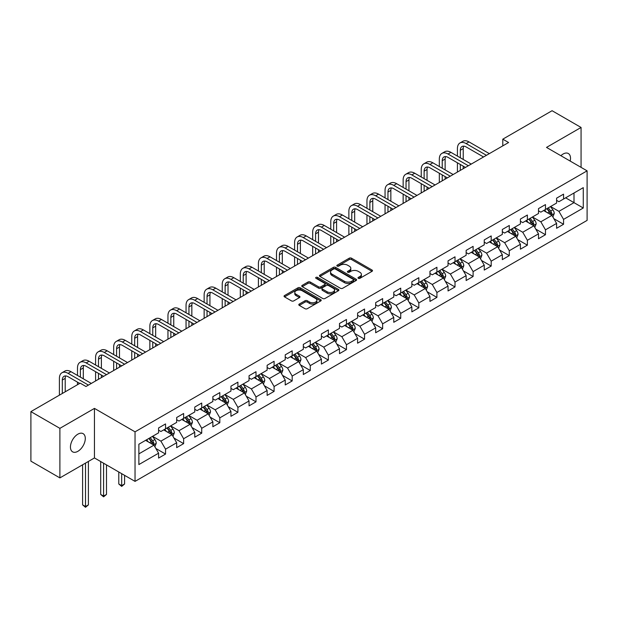 <?xml version="1.0" encoding="UTF-8"?>
<svg xmlns="http://www.w3.org/2000/svg" width="618" height="618" viewBox="0 0 618 618"><rect width="100%" height="100%" fill="white"/><g stroke="black" fill="none" stroke-linecap="round" stroke-linejoin="round"><path stroke-width="0.93" d="M358.324 278.324A1.128 0.649 0 0 0 359.915 278.324L372.013 271.341A1.607 0.927 0 0 0 372.484 270.684A1.607 0.927 0 0 0 372.013 270.027L351.518 258.2A1.607 0.927 0 0 0 349.24 258.2L337.15 265.184A1.128 0.649 0 0 0 336.818 265.64A1.128 0.649 0 0 0 337.15 266.103A1.128 0.649 0 0 0 338.741 266.103L340.309 265.199A5.153 2.974 0 0 1 347.594 265.199L349.301 266.18A5.153 2.974 0 0 1 350.808 268.289A5.153 2.974 0 0 1 349.301 270.39L347.733 271.294A1.128 0.649 0 0 0 347.401 271.75A1.128 0.649 0 0 0 347.733 272.214A1.128 0.649 0 0 0 349.325 272.214L350.893 271.31A5.153 2.974 0 0 1 358.177 271.31L359.885 272.299A5.153 2.974 0 0 1 361.391 274.4A5.153 2.974 0 0 1 359.885 276.501L358.324 277.405A1.128 0.649 0 0 0 357.992 277.868A1.128 0.649 0 0 0 358.324 278.324L358.324 277.405M77.868 451.318A10.498 6.056 120 0 0 84.728 442.071A10.498 6.056 120 0 0 83.113 433.658A10.498 6.056 120 0 0 77.868 434.176A10.498 6.056 120 0 0 71.008 443.43A10.498 6.056 120 0 0 72.623 451.843A10.498 6.056 120 0 0 77.868 451.318M570.175 161.074A10.498 6.056 120 0 0 568.344 153.519A10.498 6.056 120 0 0 563.091 154.036A10.498 6.056 120 0 0 560.881 155.705M299.266 304.071A1.607 0.927 0 0 0 298.795 304.728A1.607 0.927 0 0 0 299.266 305.385L305.022 308.706A1.607 0.927 0 0 0 307.293 308.706L320.727 300.951A1.607 0.927 0 0 0 321.198 300.294A1.607 0.927 0 0 0 320.727 299.637L300.24 287.803A1.607 0.927 0 0 0 297.961 287.803L284.527 295.558A1.607 0.927 0 0 0 284.056 296.215A1.607 0.927 0 0 0 284.527 296.879L291.472 300.889A1.607 0.927 0 0 0 293.751 300.889L299.498 297.567A1.607 0.927 0 0 0 299.969 296.91A1.607 0.927 0 0 0 299.498 296.254L296.053 294.261A4.303 2.487 0 0 1 294.794 292.507A4.303 2.487 0 0 1 297.451 290.205A4.303 2.487 0 0 1 302.14 290.746L315.636 298.533A4.303 2.487 0 0 1 316.895 300.294A4.303 2.487 0 0 1 314.238 302.588A4.303 2.487 0 0 1 309.541 302.055L307.293 300.75A1.607 0.927 0 0 0 305.022 300.75L299.266 304.071L299.266 305.385M94.454 408.398L59.892 428.351L30.9 411.619L30.9 461.159L59.892 477.899L94.454 457.946L135.041 481.383L135.041 431.835L94.454 408.398L94.454 457.946M581.067 167.362L581.067 127.455L546.513 147.408L587.1 170.846L135.041 431.835M581.067 127.455L552.075 110.715L502.789 139.174L502.789 145.871M30.9 411.619L80.185 383.16L85.987 386.505L508.591 142.519L502.789 139.174M340.418 288.266A1.607 0.927 0 0 0 342.696 288.266L356.13 280.51A1.607 0.927 0 0 0 356.601 279.854A1.607 0.927 0 0 0 356.13 279.197L335.636 267.37A1.607 0.927 0 0 0 333.365 267.37L319.931 275.126A1.607 0.927 0 0 0 319.46 275.782A1.607 0.927 0 0 0 319.931 276.439L340.418 288.266M316.455 278.571A1.128 0.649 0 0 1 317.598 278.726L317.598 277.389L338.425 289.417A1.607 0.927 0 0 1 338.896 290.074A1.607 0.927 0 0 1 338.425 290.73L324.998 298.486A1.607 0.927 0 0 1 322.72 298.486L302.225 286.659L307.98 283.361L307.98 282.024L302.225 285.338A1.607 0.927 0 0 0 301.754 286.003A1.607 0.927 0 0 0 302.225 286.659L302.225 285.338M307.98 283.361A1.607 0.927 0 0 1 310.251 283.361L310.251 282.024A1.607 0.927 0 0 0 307.98 282.024M310.251 282.024L318.564 286.822A1.607 0.927 0 0 0 320.842 286.822L324.651 284.62A1.607 0.927 0 0 0 325.122 283.963A1.607 0.927 0 0 0 324.651 283.307L316.007 278.309A1.128 0.649 0 0 1 315.674 277.853A1.128 0.649 0 0 1 316.37 277.25A1.128 0.649 0 0 1 317.598 277.389M135.041 481.383L587.1 220.394L587.1 170.846M155.86 448.475L165.547 454.068L165.547 449.178L176.678 442.751L176.678 447.641L183.631 443.624L183.631 438.734L194.77 432.306L194.77 437.196L201.723 433.172L201.723 428.289L212.862 421.862L212.862 426.744L219.815 422.727L219.815 417.845L230.954 411.418L230.954 416.3L237.907 412.283L237.907 407.401L249.046 400.966L249.046 405.856L255.999 401.839L255.999 396.949L267.13 390.522L267.13 395.412L274.091 391.395L274.091 386.505L285.222 380.078L285.222 384.968L292.183 380.951L292.183 376.061L303.314 369.634L303.314 374.523L310.275 370.506L310.275 365.617L321.406 359.189L321.406 364.079L328.367 360.062L328.367 355.172L339.498 348.745L339.498 353.635L346.459 349.618L346.459 344.728L357.59 338.301L357.59 343.191L364.55 339.166L364.55 334.284L375.682 327.857L375.682 332.739L382.642 328.722L382.642 323.84L393.774 317.413L393.774 322.295L400.734 318.278L400.734 313.396L411.866 306.961L411.866 311.851L418.826 307.834L418.826 302.944L429.958 296.516L429.958 301.406L436.918 297.389L436.918 292.499L448.05 286.072L448.05 290.962L455.01 286.945L455.01 282.055L466.142 275.628L466.142 280.518L473.102 276.501L473.102 271.611L484.234 265.184L484.234 270.074L491.194 266.057L491.194 261.167L502.326 254.74L502.326 259.63L509.286 255.613L509.286 250.723L520.418 244.295L520.418 249.178L527.378 245.161L527.378 240.278L538.51 233.851L538.51 238.733L545.47 234.716L545.47 229.834L556.602 223.407L556.602 228.289L563.554 224.272L563.554 219.39L583.276 208.003L583.276 187.648L573.998 193.009L573.998 202.65L583.276 208.003M165.547 454.068L158.587 458.085L158.587 453.195L138.872 464.574L138.872 444.226L158.587 432.839L158.587 427.95L165.547 423.933L165.547 428.822L176.678 422.395L176.678 417.505L183.631 413.488L183.631 418.378L194.77 411.951L194.77 407.061L201.723 403.044L201.723 407.934L212.862 401.507L212.862 396.617L219.815 392.6L219.815 397.49L230.954 391.063L230.954 386.173L237.907 382.156L237.907 387.046L249.046 380.618L249.046 375.729L255.999 371.712L255.999 376.601L267.13 370.167L267.13 365.284L274.091 361.267L274.091 366.15L285.222 359.722L285.222 354.84L292.183 350.823L292.183 355.705L303.314 349.278L303.314 344.388L310.275 340.371L310.275 345.261L321.406 338.834L321.406 333.944L328.367 329.927L328.367 334.817L339.498 328.39L339.498 323.5L346.459 319.483L346.459 324.373L357.59 317.946L357.59 313.056L364.55 309.039L364.55 313.929L375.682 307.501L375.682 302.611L382.642 298.594L382.642 303.484L393.774 297.057L393.774 292.167L400.734 288.15L400.734 293.04L411.866 286.613L411.866 281.723L418.826 277.706L418.826 282.588L429.958 276.161L429.958 271.279L436.918 267.262L436.918 272.144L448.05 265.717L448.05 260.835L455.01 256.818L455.01 261.7L466.142 255.273L466.142 250.383L473.102 246.366L473.102 251.256L484.234 244.828L484.234 239.939L491.194 235.921L491.194 240.811L502.326 234.384L502.326 229.494L509.286 225.477L509.286 230.367L520.418 223.94L520.418 219.05L527.378 215.033L527.378 219.923L538.51 213.496L538.51 208.606L545.47 204.589L545.47 209.479L556.602 203.052L556.602 198.162L563.554 194.145L563.554 199.035L583.276 187.648M163.685 429.896L172.036 434.717L160.904 441.144L152.553 436.323M158.587 430.159L160.904 431.503L165.547 428.822M160.904 441.144L165.547 449.178M172.036 434.717L176.678 442.751M181.777 419.452L190.128 424.272L178.996 430.7L170.645 425.879M176.678 419.715L178.996 421.059L183.631 418.378M178.996 430.7L183.631 438.734M190.128 424.272L194.77 432.306M199.869 409.008L208.22 413.828L197.088 420.255L188.737 415.435M194.77 409.27L197.088 410.615L201.723 407.934M197.088 420.255L201.723 428.289M208.22 413.828L212.862 421.862M217.961 398.556L226.312 403.376L215.18 409.811L206.829 404.983M212.862 398.826L215.18 400.163L219.815 397.49M215.18 409.811L219.815 417.845M226.312 403.376L230.954 411.418M236.053 388.112L244.404 392.932L233.272 399.359L224.921 394.539M230.954 388.382L233.272 389.719L237.907 387.046M233.272 399.359L237.907 407.401M244.404 392.932L249.046 400.966M254.145 377.668L262.495 382.488L251.364 388.915L243.013 384.095M249.046 377.938L251.364 379.274L255.999 376.601M251.364 388.915L255.999 396.949M262.495 382.488L267.13 390.522M272.237 367.223L280.587 372.044L269.456 378.471L261.105 373.651M267.13 367.494L269.456 368.83L274.091 366.15M269.456 378.471L274.091 386.505M280.587 372.044L285.222 380.078M290.329 356.779L298.679 361.6L287.548 368.027L279.197 363.206M285.222 357.049L287.548 358.386L292.183 355.705M287.548 368.027L292.183 376.061M298.679 361.6L303.314 369.634M308.421 346.335L316.771 351.155L305.64 357.583L297.289 352.762M303.314 346.605L305.64 347.942L310.275 345.261M305.64 357.583L310.275 365.617M316.771 351.155L321.406 359.189M326.513 335.891L334.863 340.711L323.732 347.138L315.381 342.318M321.406 336.153L323.732 337.498L328.367 334.817M323.732 347.138L328.367 355.172M334.863 340.711L339.498 348.745M344.605 325.447L352.955 330.267L341.824 336.694L333.473 331.874M339.498 325.709L341.824 327.053L346.459 324.373M341.824 336.694L346.459 344.728M352.955 330.267L357.59 338.301M362.696 315.002L371.047 319.823L359.908 326.25L351.565 321.43M357.59 315.265L359.908 316.609L364.55 313.929M359.908 326.25L364.55 334.284M371.047 319.823L375.682 327.857M380.788 304.55L389.139 309.371L378 315.806L369.657 310.978M375.682 304.821L378 306.157L382.642 303.484M378 315.806L382.642 323.84M389.139 309.371L393.774 317.413M398.88 294.106L407.231 298.927L396.092 305.354L387.741 300.533M393.774 294.377L396.092 295.713L400.734 293.04M396.092 305.354L400.734 313.396M407.231 298.927L411.866 306.961M416.972 283.662L425.323 288.482L414.184 294.91L405.833 290.089M411.866 283.932L414.184 285.269L418.826 282.588M414.184 294.91L418.826 302.944M425.323 288.482L429.958 296.516M435.064 273.218L443.407 278.038L432.276 284.465L423.925 279.645M429.958 273.488L432.276 274.825L436.918 272.144M432.276 284.465L436.918 292.499M443.407 278.038L448.05 286.072M453.156 262.774L461.499 267.594L450.368 274.021L442.017 269.201M448.05 263.044L450.368 264.38L455.01 261.7M450.368 274.021L455.01 282.055M461.499 267.594L466.142 275.628M471.24 252.329L479.591 257.15L468.459 263.577L460.109 258.757M466.142 252.592L468.459 253.936L473.102 251.256M468.459 263.577L473.102 271.611M479.591 257.15L484.234 265.184M489.332 241.885L497.683 246.706L486.551 253.133L478.201 248.312M484.234 242.148L486.551 243.492L491.194 240.811M486.551 253.133L491.194 261.167M497.683 246.706L502.326 254.74M507.424 231.441L515.775 236.261L504.643 242.689L496.293 237.868M502.326 231.704L504.643 233.048L509.286 230.367M504.643 242.689L509.286 250.723M515.775 236.261L520.418 244.295M525.516 220.989L533.867 225.817L522.735 232.244L514.385 227.424M520.418 221.259L522.735 222.604L527.378 219.923M522.735 232.244L527.378 240.278M533.867 225.817L538.51 233.851M543.608 210.545L551.959 215.365L540.827 221.8L532.477 216.972M538.51 210.815L540.827 212.152L545.47 209.479M540.827 221.8L545.47 229.834M551.959 215.365L556.602 223.407M565.648 197.83L573.998 202.65L558.919 211.348L550.568 206.528M556.602 200.371L558.919 201.707L563.554 199.035M558.919 211.348L563.554 219.39M59.892 428.351L59.892 477.899M138.872 453.867L153.944 445.161L145.593 440.34M153.944 445.161L158.587 453.195M553.875 218.687L563.554 224.272M535.783 229.131L545.47 234.716M517.691 239.575L527.378 245.161M499.599 250.02L509.286 255.613M481.507 260.464L491.194 266.057M463.415 270.908L473.102 276.501M445.323 281.352L455.01 286.945M427.231 291.796L436.918 297.389M409.139 302.241L418.826 307.834M391.047 312.693L400.734 318.278M372.955 323.137L382.642 328.722M354.863 333.581L364.55 339.166M336.779 344.025L346.459 349.618M318.687 354.469L328.367 360.062M300.595 364.914L310.275 370.506M282.503 375.358L292.183 380.951M264.411 385.802L274.091 391.395M246.319 396.246L255.999 401.839M228.227 406.698L237.907 412.283M210.135 417.142L219.815 422.727M192.043 427.586L201.723 433.172M173.952 438.031L183.631 443.624M358.772 278.486L359.885 277.845A5.153 2.974 0 0 0 361.391 275.736L361.391 274.4M350.808 268.289L350.808 269.626A5.153 2.974 0 0 1 349.301 271.727L348.181 272.376M372.013 270.027L372.013 271.341L351.518 259.537A1.607 0.927 0 0 0 349.24 259.537L337.598 266.258M356.107 280.526L335.636 268.706A1.607 0.927 0 0 0 333.365 268.706L319.954 276.447M353.28 280.317A1.128 0.649 0 0 0 353.612 279.854A1.128 0.649 0 0 0 353.28 279.398L335.296 269.008A1.128 0.649 0 0 0 333.705 269.008L332.051 269.966A5.153 2.974 0 0 0 330.545 272.067A5.153 2.974 0 0 0 332.051 274.168L344.35 281.267A5.153 2.974 0 0 0 351.634 281.267L353.28 280.317L353.28 281.654A1.128 0.649 0 0 0 353.612 281.19L353.612 279.854M330.545 272.067L330.545 273.403A5.153 2.974 0 0 0 332.051 275.512L332.051 274.168M353.28 281.654L351.634 282.604A5.153 2.974 0 0 1 344.35 282.604L332.051 275.512M310.251 283.361L318.564 288.158A1.607 0.927 0 0 0 320.842 288.158L324.651 285.956A1.607 0.927 0 0 0 325.122 285.3L325.122 283.963M317.598 278.726L338.409 290.746M327.185 291.796A4.303 2.487 0 0 0 331.881 292.337A4.303 2.487 0 0 0 334.539 290.043A4.303 2.487 0 0 0 333.28 288.282L328.521 285.539A1.607 0.927 0 0 0 326.25 285.539L322.434 287.741A1.607 0.927 0 0 0 321.963 288.397A1.607 0.927 0 0 0 322.434 289.054L327.185 291.796L327.185 293.141A4.303 2.487 0 0 0 331.881 293.674A4.303 2.487 0 0 0 334.539 291.379L334.539 290.043M321.963 288.397L321.963 289.734A1.607 0.927 0 0 0 322.434 290.39L322.434 289.054M327.185 293.141L322.434 290.39M316.895 300.294L316.895 301.63A4.303 2.487 0 0 1 314.238 303.932A4.303 2.487 0 0 1 309.541 303.392L307.293 302.094A1.607 0.927 0 0 0 305.022 302.094L299.29 305.4M294.794 292.507L294.794 293.844A4.303 2.487 0 0 0 296.053 295.605L296.053 294.261M299.475 297.575L296.053 295.605M320.703 300.966L300.24 289.147A1.607 0.927 0 0 0 297.961 289.147L284.55 296.887M552.878 216.957L554.253 213.48A4.349 2.511 -120 0 0 552.871 209.78L550.476 206.582M546.304 212.105L544.674 209.935M551.287 214.979L551.913 213.666A4.349 2.511 -120 0 0 550.669 211.055L548.274 207.857M547.185 208.482L549.842 212.028A2.217 1.275 60 0 1 550.244 212.7L551.913 213.666M546.884 208.66L549.271 211.858A4.349 2.511 60 0 1 550.522 214.469M457.42 156.099L457.42 148.598A12.298 7.099 60 0 1 459.97 142.967L462.867 141.298A12.298 7.099 60 0 1 469.016 141.908L489.332 153.635M459.97 142.967A12.298 7.099 60 0 1 466.119 143.577L486.436 155.311M483.539 156.98L466.119 146.929A8.204 4.735 -120 0 0 462.017 146.52A8.204 4.735 -120 0 0 460.317 150.274L460.317 157.775M463.732 146.142A8.204 4.735 -120 0 0 463.222 148.598L463.222 159.444M460.317 164.465L460.317 170.39M463.222 166.142L463.222 168.714M457.42 172.059L457.42 162.797M534.786 227.401L536.161 223.925A4.349 2.511 -120 0 0 534.779 220.224L532.384 217.026M528.212 222.55L526.582 220.379M533.195 225.423L533.821 224.11A4.349 2.511 -120 0 0 532.577 221.499L530.182 218.301M529.093 218.926L531.75 222.472A2.217 1.275 60 0 1 532.152 223.144L533.821 224.11M528.792 219.104L531.186 222.302A4.349 2.511 60 0 1 532.43 224.913M516.694 237.845L518.069 234.369A4.349 2.511 -120 0 0 516.687 230.668L514.292 227.478M510.12 232.994L508.49 230.823M515.103 235.867L515.729 234.554A4.349 2.511 -120 0 0 514.485 231.943L512.09 228.745M511.001 229.378L513.658 232.916A2.217 1.275 60 0 1 514.06 233.589L515.729 234.554M510.7 229.548L513.095 232.747A4.349 2.511 60 0 1 514.338 235.358M439.328 166.543L439.328 159.042A12.298 7.099 60 0 1 441.878 153.411L444.775 151.742A12.298 7.099 60 0 1 450.924 152.352L471.24 164.079M441.878 153.411A12.298 7.099 60 0 1 448.027 154.021L468.344 165.755M465.447 167.432L448.027 157.374A8.204 4.735 -120 0 0 443.925 156.964A8.204 4.735 -120 0 0 442.225 160.719L442.225 168.22M445.64 156.586A8.204 4.735 -120 0 0 445.13 159.042L445.13 169.896M442.225 174.917L442.225 180.835M445.13 176.586L445.13 179.158M439.328 182.503L439.328 173.241M421.237 176.987L421.237 169.494A12.298 7.099 60 0 1 423.786 163.863L426.683 162.186A12.298 7.099 60 0 1 432.832 162.797L453.156 174.523M423.786 163.863A12.298 7.099 60 0 1 429.935 164.465L450.252 176.2M447.355 177.876L429.935 167.818A8.204 4.735 -120 0 0 425.833 167.408A8.204 4.735 -120 0 0 424.133 171.163L424.133 178.664M427.548 167.03A8.204 4.735 -120 0 0 427.038 169.494L427.038 180.34M424.133 185.361L424.133 191.279M427.038 187.03L427.038 189.602M421.237 192.955L421.237 183.685M498.602 248.289L499.985 244.813A4.349 2.511 -120 0 0 498.595 241.113L496.2 237.922M492.028 243.438L490.406 241.267M497.011 246.319L497.637 244.998A4.349 2.511 -120 0 0 496.393 242.387L493.998 239.189M492.909 239.823L495.566 243.368A2.217 1.275 60 0 1 495.968 244.04L497.637 244.998M492.608 239.993L495.003 243.191A4.349 2.511 60 0 1 496.246 245.802M480.51 258.733L481.893 255.257A4.349 2.511 -120 0 0 480.503 251.557L478.108 248.366M473.936 253.882L472.314 251.711M478.919 256.764L479.545 255.443A4.349 2.511 -120 0 0 478.301 252.832L475.906 249.633M474.817 250.267L477.475 253.813A2.217 1.275 60 0 1 477.876 254.485L479.545 255.443M474.516 250.437L476.911 253.635A4.349 2.511 60 0 1 478.154 256.246M462.418 269.178L463.801 265.709A4.349 2.511 -120 0 0 462.411 262.001L460.016 258.811M455.845 264.326L454.222 262.156M460.827 267.208L461.453 265.894A4.349 2.511 -120 0 0 460.209 263.276L457.814 260.085M456.725 260.711L459.383 264.257A2.217 1.275 60 0 1 459.784 264.929L461.453 265.894M456.424 260.889L458.819 264.079A4.349 2.511 60 0 1 460.062 266.698M403.145 187.432L403.145 179.938A12.298 7.099 60 0 1 405.694 174.307L408.591 172.631A12.298 7.099 60 0 1 414.74 173.241L435.064 184.967M405.694 174.307A12.298 7.099 60 0 1 411.843 174.917L432.16 186.644M429.263 188.32L411.843 178.262A8.204 4.735 -120 0 0 407.741 177.853A8.204 4.735 -120 0 0 406.041 181.607L406.041 189.108M409.456 177.474A8.204 4.735 -120 0 0 408.946 179.938L408.946 190.784M406.041 195.806L406.041 201.723M408.946 197.474L408.946 200.047M403.145 203.399L403.145 194.129M385.053 197.876L385.053 190.383A12.298 7.099 60 0 1 387.602 184.751L390.499 183.075A12.298 7.099 60 0 1 396.648 183.685L416.972 195.419M387.602 184.751A12.298 7.099 60 0 1 393.751 185.361L414.068 197.088M411.171 198.764L393.751 188.706A8.204 4.735 -120 0 0 389.649 188.297A8.204 4.735 -120 0 0 387.957 192.051L387.957 199.552M391.364 187.926A8.204 4.735 -120 0 0 390.854 190.383L390.854 201.229M387.957 206.25L387.957 212.167M390.854 207.926L390.854 210.491M385.053 213.843L385.053 204.573M366.961 208.328L366.961 200.827A12.298 7.099 60 0 1 369.51 195.195L372.407 193.519A12.298 7.099 60 0 1 378.564 194.129L398.88 205.864M369.51 195.195A12.298 7.099 60 0 1 375.659 195.806L395.976 207.532M393.079 209.208L375.659 199.15A8.204 4.735 -120 0 0 371.557 198.749A8.204 4.735 -120 0 0 369.865 202.503L369.865 209.996M373.272 198.37A8.204 4.735 -120 0 0 372.762 200.827L372.762 211.673M369.865 216.694L369.865 222.611M372.762 218.37L372.762 220.943M366.961 224.288L366.961 215.018M348.869 218.772L348.869 211.271A12.298 7.099 60 0 1 351.418 205.639L354.315 203.963A12.298 7.099 60 0 1 360.472 204.573L380.788 216.308M351.418 205.639A12.298 7.099 60 0 1 357.567 206.25L377.884 217.976M374.987 219.653L357.567 209.595A8.204 4.735 -120 0 0 353.465 209.193A8.204 4.735 -120 0 0 351.773 212.947L351.773 220.441M355.18 208.814A8.204 4.735 -120 0 0 354.67 211.271L354.67 222.117M351.773 227.138L351.773 233.056M354.67 228.814L354.67 231.387M348.869 234.732L348.869 225.462M330.777 229.216L330.777 221.715A12.298 7.099 60 0 1 333.326 216.084L336.223 214.407A12.298 7.099 60 0 1 342.38 215.018L362.696 226.752M333.326 216.084A12.298 7.099 60 0 1 339.475 216.694L359.792 228.428M356.895 230.097L339.475 220.039A8.204 4.735 -120 0 0 335.381 219.637A8.204 4.735 -120 0 0 333.681 223.392L333.681 230.893M337.088 219.259A8.204 4.735 -120 0 0 336.578 221.715L336.578 232.561M333.681 237.582L333.681 243.5M336.578 239.259L336.578 241.831M330.777 245.176L330.777 235.914M312.685 239.66L312.685 232.159A12.298 7.099 60 0 1 315.234 226.528L318.131 224.859A12.298 7.099 60 0 1 324.288 225.462L344.605 237.196M315.234 226.528A12.298 7.099 60 0 1 321.383 227.138L341.708 238.872M338.803 240.541L321.383 230.491A8.204 4.735 -120 0 0 317.289 230.081A8.204 4.735 -120 0 0 315.589 233.836L315.589 241.337M319.004 229.703A8.204 4.735 -120 0 0 318.486 232.159L318.486 243.005M315.589 248.027L315.589 253.952M318.486 249.703L318.486 252.275M312.685 255.62L312.685 246.358M294.593 250.105L294.593 242.604A12.298 7.099 60 0 1 297.142 236.972L300.047 235.304A12.298 7.099 60 0 1 306.196 235.914L326.513 247.64M297.142 236.972A12.298 7.099 60 0 1 303.291 237.582L323.616 249.317M320.711 250.985L303.291 240.935A8.204 4.735 -120 0 0 299.197 240.526A8.204 4.735 -120 0 0 297.497 244.28L297.497 251.781M300.912 240.147A8.204 4.735 -120 0 0 300.394 242.604L300.394 253.45M297.497 258.471L297.497 264.396M300.394 260.147L300.394 262.72M294.593 266.064L294.593 256.802M276.501 260.549L276.501 253.048A12.298 7.099 60 0 1 279.05 247.424L281.955 245.748A12.298 7.099 60 0 1 288.104 246.358L308.421 258.085M279.05 247.424A12.298 7.099 60 0 1 285.199 248.027L305.524 259.761M302.619 261.437L285.199 251.379A8.204 4.735 -120 0 0 281.105 250.97A8.204 4.735 -120 0 0 279.406 254.724L279.406 262.225M282.82 250.591A8.204 4.735 -120 0 0 282.302 253.048L282.302 263.901M279.406 268.923L279.406 274.84M282.302 270.591L282.302 273.164M276.501 276.509L276.501 267.246M258.417 270.993L258.417 263.5A12.298 7.099 60 0 1 260.958 257.868L263.863 256.192A12.298 7.099 60 0 1 270.012 256.802L290.329 268.529M260.958 257.868A12.298 7.099 60 0 1 267.107 258.471L287.432 270.205M284.527 271.881L267.107 261.823A8.204 4.735 -120 0 0 263.013 261.414A8.204 4.735 -120 0 0 261.314 265.168L261.314 272.669M264.728 261.035A8.204 4.735 -120 0 0 264.21 263.5L264.21 274.346M261.314 279.367L261.314 285.284M264.21 281.036L264.21 283.608M258.417 286.961L258.417 277.691M240.325 281.437L240.325 273.944A12.298 7.099 60 0 1 242.866 268.312L245.771 266.636A12.298 7.099 60 0 1 251.92 267.246L272.237 278.973M242.866 268.312A12.298 7.099 60 0 1 249.023 268.923L269.34 280.649M266.435 282.326L249.023 272.268A8.204 4.735 -120 0 0 244.921 271.858A8.204 4.735 -120 0 0 243.222 275.613L243.222 283.114M246.636 271.48A8.204 4.735 -120 0 0 246.119 273.944L246.119 284.79M243.222 289.811L243.222 295.728M246.119 291.487L246.119 294.052M240.325 297.405L240.325 288.135M222.233 291.889L222.233 284.388A12.298 7.099 60 0 1 224.774 278.757L227.679 277.08A12.298 7.099 60 0 1 233.828 277.691L254.145 289.425M224.774 278.757A12.298 7.099 60 0 1 230.931 279.367L251.248 291.093M248.343 292.77L230.931 282.712A8.204 4.735 -120 0 0 226.829 282.31A8.204 4.735 -120 0 0 225.13 286.057L225.13 293.558M228.544 281.932A8.204 4.735 -120 0 0 228.027 284.388L228.027 295.234M225.13 300.255L225.13 306.173M228.027 301.932L228.027 304.496M222.233 307.849L222.233 298.579M204.141 302.333L204.141 294.832A12.298 7.099 60 0 1 206.682 289.201L209.587 287.524A12.298 7.099 60 0 1 215.736 288.135L236.053 299.869M206.682 289.201A12.298 7.099 60 0 1 212.839 289.811L233.156 301.538M230.251 303.214L212.839 293.156A8.204 4.735 -120 0 0 208.737 292.754A8.204 4.735 -120 0 0 207.038 296.509L207.038 304.002M210.452 292.376A8.204 4.735 -120 0 0 209.935 294.832L209.935 305.678M207.038 310.7L207.038 316.617M209.935 312.376L209.935 314.948M204.141 318.293L204.141 309.023M186.049 312.778L186.049 305.277A12.298 7.099 60 0 1 188.598 299.645L191.495 297.969A12.298 7.099 60 0 1 197.644 298.579L217.961 310.313M188.598 299.645A12.298 7.099 60 0 1 194.747 300.255L215.064 311.982M212.167 313.658L194.747 303.6A8.204 4.735 -120 0 0 190.645 303.199A8.204 4.735 -120 0 0 188.946 306.953L188.946 314.446M192.36 302.82A8.204 4.735 -120 0 0 191.843 305.277L191.843 316.122M188.946 321.144L188.946 327.061M191.843 322.82L191.843 325.392M186.049 328.737L186.049 319.467M167.957 323.222L167.957 315.721A12.298 7.099 60 0 1 170.506 310.089L173.403 308.413A12.298 7.099 60 0 1 179.552 309.023L199.869 320.757M170.506 310.089A12.298 7.099 60 0 1 176.655 310.7L196.972 322.434M194.075 324.102L176.655 314.044A8.204 4.735 -120 0 0 172.553 313.643A8.204 4.735 -120 0 0 170.854 317.397L170.854 324.898M174.268 313.264A8.204 4.735 -120 0 0 173.751 315.721L173.751 326.567M170.854 331.588L170.854 337.505M173.751 333.264L173.751 335.837M167.957 339.182L167.957 329.919M149.865 333.666L149.865 326.165A12.298 7.099 60 0 1 152.414 320.533L155.311 318.865A12.298 7.099 60 0 1 161.46 319.467L181.777 331.202M152.414 320.533A12.298 7.099 60 0 1 158.563 321.144L178.88 332.878M175.983 334.547L158.563 324.496A8.204 4.735 -120 0 0 154.461 324.087A8.204 4.735 -120 0 0 152.762 327.841L152.762 335.342M156.176 323.708A8.204 4.735 -120 0 0 155.659 326.165L155.659 337.011M152.762 342.032L152.762 347.957M155.659 343.708L155.659 346.281M149.865 349.626L149.865 340.363M131.773 344.11L131.773 336.609A12.298 7.099 60 0 1 134.322 330.978L137.219 329.309A12.298 7.099 60 0 1 143.368 329.919L163.685 341.646M134.322 330.978A12.298 7.099 60 0 1 140.471 331.588L160.788 343.322M157.891 344.991L140.471 334.941A8.204 4.735 -120 0 0 136.369 334.531A8.204 4.735 -120 0 0 134.67 338.285L134.67 345.786M138.084 334.153A8.204 4.735 -120 0 0 137.575 336.609L137.575 347.455M134.67 352.484L134.67 358.401M137.575 354.153L137.575 356.725M131.773 360.07L131.773 350.808M113.681 354.554L113.681 347.053A12.298 7.099 60 0 1 116.23 341.43L119.127 339.753A12.298 7.099 60 0 1 125.276 340.363L145.593 352.09M116.23 341.43A12.298 7.099 60 0 1 122.379 342.032L142.696 353.766M139.799 355.443L122.379 345.385A8.204 4.735 -120 0 0 118.277 344.975A8.204 4.735 -120 0 0 116.578 348.73L116.578 356.231M119.992 344.597A8.204 4.735 -120 0 0 119.483 347.053L119.483 357.907M116.578 362.928L116.578 368.846M119.483 364.597L119.483 367.169M113.681 370.514L113.681 361.252M95.589 364.999L95.589 357.505A12.298 7.099 60 0 1 98.138 351.874L101.035 350.197A12.298 7.099 60 0 1 107.184 350.808L127.501 362.534M98.138 351.874A12.298 7.099 60 0 1 104.287 352.476L124.604 364.211M121.707 365.887L104.287 355.829A8.204 4.735 -120 0 0 100.186 355.42A8.204 4.735 -120 0 0 98.486 359.174L98.486 366.675M101.9 355.041A8.204 4.735 -120 0 0 101.391 357.505L101.391 368.351M98.486 373.372L98.486 379.29M101.391 375.041L101.391 377.613M95.589 380.966L95.589 371.696M444.327 279.63L445.709 276.153A4.349 2.511 -120 0 0 444.319 272.453L441.924 269.255M437.753 274.771L436.13 272.6M442.735 277.652L443.361 276.339A4.349 2.511 -120 0 0 442.117 273.72L439.722 270.529M438.633 271.155L441.291 274.701A2.217 1.275 60 0 1 441.692 275.373L443.361 276.339M438.332 271.333L440.727 274.523A4.349 2.511 60 0 1 441.97 277.142M426.235 290.074L427.617 286.597A4.349 2.511 -120 0 0 426.227 282.897L423.832 279.699M419.661 285.215L418.038 283.044M424.643 288.096L425.269 286.783A4.349 2.511 -120 0 0 424.025 284.164L421.63 280.974M420.541 281.599L423.199 285.145A2.217 1.275 60 0 1 423.6 285.817L425.269 286.783M420.24 281.777L422.635 284.968A4.349 2.511 60 0 1 423.878 287.586M408.143 300.518L409.525 297.042A4.349 2.511 -120 0 0 408.135 293.341L405.74 290.143M401.569 295.667L399.946 293.496M406.559 298.54L407.177 297.227A4.349 2.511 -120 0 0 405.933 294.608L403.539 291.418M402.449 292.044L405.107 295.589A2.217 1.275 60 0 1 405.508 296.261L407.177 297.227M402.148 292.221L404.543 295.419A4.349 2.511 60 0 1 405.787 298.031M390.051 310.962L391.433 307.486A4.349 2.511 -120 0 0 390.043 303.786L387.648 300.587M383.477 306.111L381.854 303.94M388.467 308.985L389.085 307.671A4.349 2.511 -120 0 0 387.841 305.06L385.447 301.862M384.357 302.488L387.015 306.034A2.217 1.275 60 0 1 387.416 306.706L389.085 307.671M384.056 302.666L386.451 305.864A4.349 2.511 60 0 1 387.695 308.475M371.959 321.406L373.342 317.93A4.349 2.511 -120 0 0 371.951 314.23L369.556 311.032M365.385 316.555L363.763 314.384M370.375 319.429L370.993 318.115A4.349 2.511 -120 0 0 369.749 315.504L367.355 312.306M366.265 312.932L368.923 316.478A2.217 1.275 60 0 1 369.325 317.15L370.993 318.115M365.964 313.11L368.359 316.308A4.349 2.511 60 0 1 369.603 318.919M353.867 331.851L355.25 328.374A4.349 2.511 -120 0 0 353.859 324.674L351.472 321.484M347.293 326.999L345.671 324.829M352.283 329.873L352.901 328.56A4.349 2.511 -120 0 0 351.657 325.949L349.263 322.75M348.173 323.384L350.831 326.922A2.217 1.275 60 0 1 351.233 327.602L352.901 328.56M347.872 323.554L350.267 326.752A4.349 2.511 60 0 1 351.511 329.363M335.775 342.295L337.158 338.819A4.349 2.511 -120 0 0 335.767 335.118L333.38 331.928M329.201 337.443L327.579 335.273M334.191 340.325L334.809 339.004A4.349 2.511 -120 0 0 333.565 336.393L331.171 333.195M330.082 333.828L332.739 337.374A2.217 1.275 60 0 1 333.141 338.046L334.809 339.004M329.78 333.998L332.175 337.196A4.349 2.511 60 0 1 333.419 339.807M317.683 352.739L319.066 349.263A4.349 2.511 -120 0 0 317.675 345.562L315.288 342.372M311.109 347.888L309.487 345.717M316.099 350.769L316.717 349.448A4.349 2.511 -120 0 0 315.474 346.837L313.079 343.639M311.99 344.272L314.647 347.818A2.217 1.275 60 0 1 315.049 348.49L316.717 349.448M311.688 344.442L314.083 347.64A4.349 2.511 60 0 1 315.327 350.251M299.591 363.183L300.974 359.715A4.349 2.511 -120 0 0 299.591 356.007L297.196 352.816M293.025 358.332L291.395 356.161M298.007 361.213L298.625 359.9A4.349 2.511 -120 0 0 297.382 357.281L294.987 354.091M293.898 354.717L296.555 358.262A2.217 1.275 60 0 1 296.957 358.934L298.625 359.9M293.596 354.894L295.991 358.085A4.349 2.511 60 0 1 297.235 360.703M281.507 373.635L282.882 370.159A4.349 2.511 -120 0 0 281.499 366.459L279.104 363.26M274.933 368.776L273.303 366.605M279.915 371.657L280.533 370.344A4.349 2.511 -120 0 0 279.29 367.725L276.895 364.535M275.813 365.161L278.463 368.707A2.217 1.275 60 0 1 278.865 369.379L280.533 370.344M275.504 365.338L277.899 368.529A4.349 2.511 60 0 1 279.143 371.148M263.415 384.079L264.79 380.603A4.349 2.511 -120 0 0 263.407 376.903L261.012 373.705M256.841 379.22L255.211 377.05M261.823 382.102L262.441 380.788A4.349 2.511 -120 0 0 261.198 378.17L258.811 374.979M257.721 375.605L260.371 379.151A2.217 1.275 60 0 1 260.773 379.823L262.441 380.788M257.412 375.783L259.807 378.973A4.349 2.511 60 0 1 261.051 381.592M245.323 394.523L246.698 391.047A4.349 2.511 -120 0 0 245.315 387.347L242.92 384.149M238.749 389.672L237.119 387.501M243.731 392.546L244.349 391.233A4.349 2.511 -120 0 0 243.106 388.622L240.719 385.423M239.629 386.049L242.279 389.595A2.217 1.275 60 0 1 242.681 390.267L244.349 391.233M239.321 386.227L241.715 389.425A4.349 2.511 60 0 1 242.959 392.036M227.231 404.968L228.606 401.491A4.349 2.511 -120 0 0 227.223 397.791L224.828 394.593M220.657 400.116L219.027 397.946M225.64 402.99L226.265 401.677A4.349 2.511 -120 0 0 225.014 399.066L222.627 395.868M221.538 396.493L224.187 400.039A2.217 1.275 60 0 1 224.597 400.711L226.265 401.677M221.229 396.671L223.623 399.869A4.349 2.511 60 0 1 224.867 402.48M209.139 415.412L210.514 411.936A4.349 2.511 -120 0 0 209.131 408.235L206.736 405.037M202.565 410.561L200.935 408.39M207.548 413.434L208.173 412.121A4.349 2.511 -120 0 0 206.93 409.51L204.535 406.312M203.446 406.938L206.095 410.483A2.217 1.275 60 0 1 206.505 411.155L208.173 412.121M203.144 407.115L205.531 410.313A4.349 2.511 60 0 1 206.775 412.924M191.047 425.856L192.422 422.38A4.349 2.511 -120 0 0 191.039 418.68L188.644 415.489M184.473 421.005L182.843 418.834M189.456 423.878L190.081 422.565A4.349 2.511 -120 0 0 188.838 419.954L186.443 416.756M185.354 417.389L188.011 420.928A2.217 1.275 60 0 1 188.413 421.607L190.081 422.565M185.052 417.559L187.439 420.758A4.349 2.511 60 0 1 188.683 423.369M121.684 473.674L121.684 485.655L124.581 483.979L124.581 475.342M124.581 483.979L121.684 486.397L118.78 483.979L118.78 471.998M118.78 483.979L121.684 485.655L121.684 486.397M172.955 436.3L174.33 432.824A4.349 2.511 -120 0 0 172.947 429.124L170.553 425.933M166.381 431.449L164.751 429.278M171.364 434.33L171.989 433.009A4.349 2.511 -120 0 0 170.746 430.398L168.351 427.2M167.262 427.834L169.919 431.379A2.217 1.275 60 0 1 170.321 432.052L171.989 433.009M166.96 428.004L169.347 431.202A4.349 2.511 60 0 1 170.599 433.813M103.592 463.222L103.592 496.1L106.489 494.431L106.489 464.898M106.489 494.431L103.592 496.841L100.695 494.431L100.695 461.553M100.695 494.431L103.592 496.1L103.592 496.841M77.497 375.443L77.497 367.949A12.298 7.099 60 0 1 80.046 362.318L82.943 360.642A12.298 7.099 60 0 1 89.092 361.252L109.409 372.978M80.046 362.318A12.298 7.099 60 0 1 86.196 362.928L106.512 374.655M103.615 376.331L86.196 366.273A8.204 4.735 -120 0 0 82.094 365.864A8.204 4.735 -120 0 0 80.394 369.618L80.394 377.119M83.809 365.485A8.204 4.735 -120 0 0 83.299 367.949L83.299 378.795M77.497 384.713L77.497 382.14M154.863 446.744L156.238 443.268A4.349 2.511 -120 0 0 154.855 439.568L152.461 436.378M148.289 441.893L146.659 439.722M153.272 444.775L153.897 443.454A4.349 2.511 -120 0 0 152.654 440.843L150.259 437.644M149.17 438.278L151.827 441.824A2.217 1.275 60 0 1 152.229 442.496L153.897 443.454M148.868 438.448L151.263 441.646A4.349 2.511 60 0 1 152.507 444.257M85.5 463.121L85.5 506.544L88.397 504.875L88.397 461.445M88.397 504.875L85.5 507.285L82.603 504.875L82.603 464.79M82.603 504.875L85.5 506.544L85.5 507.285M59.405 395.157L59.405 378.394A12.298 7.099 60 0 1 61.954 372.762L64.851 371.086A12.298 7.099 60 0 1 71 371.696L91.325 383.43M61.954 372.762A12.298 7.099 60 0 1 68.104 373.372L88.42 385.099M79.722 383.43L68.104 376.717A8.204 4.735 -120 0 0 64.002 376.316A8.204 4.735 -120 0 0 62.302 380.062L62.302 393.481M65.717 375.937A8.204 4.735 -120 0 0 65.207 378.394L65.207 391.812M359.885 277.845L359.885 276.501M347.733 272.214L347.733 271.294M349.301 271.727L349.301 270.39M337.15 266.103L337.15 265.184M349.24 259.537L349.24 258.2M351.518 259.537L351.518 258.2M319.931 276.439L319.931 275.126M333.365 268.706L333.365 267.37M335.636 268.706L335.636 267.37M356.13 280.51L356.13 279.197M344.35 282.604L344.35 281.267M351.634 282.604L351.634 281.267M318.564 288.158L318.564 286.822M320.842 288.158L320.842 286.822M324.651 285.956L324.651 284.62M338.425 290.73L338.425 289.417M305.022 302.094L305.022 300.75M307.293 302.094L307.293 300.75M309.541 303.392L309.541 302.055M299.498 297.567L299.498 296.254M284.527 296.879L284.527 295.558M297.961 289.147L297.961 287.803M300.24 289.147L300.24 287.803M320.727 300.951L320.727 299.637M551.534 215.118L554.23 213.565M550.669 211.055L552.871 209.78M547.571 212.839L549.271 211.858M469.016 141.908L466.119 143.577M463.222 148.598L460.317 150.274M533.442 225.562L536.138 224.01M532.577 221.499L534.779 220.224M529.479 223.283L531.186 222.302M515.35 236.014L518.046 234.454M514.485 231.943L516.687 230.668M511.395 233.728L513.095 232.747M450.924 152.352L448.027 154.021M445.13 159.042L442.225 160.719M432.832 162.797L429.935 164.465M427.038 169.494L424.133 171.163M497.258 246.458L499.954 244.898M496.393 242.387L498.595 241.113M493.303 244.172L495.003 243.191M479.166 256.903L481.862 255.342M478.301 252.832L480.503 251.557M475.211 254.616L476.911 253.635M461.074 267.347L463.77 265.786M460.209 263.276L462.411 262.001M457.119 265.06L458.819 264.079M414.74 173.241L411.843 174.917M408.946 179.938L406.041 181.607M396.648 183.685L393.751 185.361M390.854 190.383L387.957 192.051M378.564 194.129L375.659 195.806M372.762 200.827L369.865 202.503M360.472 204.573L357.567 206.25M354.67 211.271L351.773 212.947M342.38 215.018L339.475 216.694M336.578 221.715L333.681 223.392M324.288 225.462L321.383 227.138M318.486 232.159L315.589 233.836M306.196 235.914L303.291 237.582M300.394 242.604L297.497 244.28M288.104 246.358L285.199 248.027M282.302 253.048L279.406 254.724M270.012 256.802L267.107 258.471M264.21 263.5L261.314 265.168M251.92 267.246L249.023 268.923M246.119 273.944L243.222 275.613M233.828 277.691L230.931 279.367M228.027 284.388L225.13 286.057M215.736 288.135L212.839 289.811M209.935 294.832L207.038 296.509M197.644 298.579L194.747 300.255M191.843 305.277L188.946 306.953M179.552 309.023L176.655 310.7M173.751 315.721L170.854 317.397M161.46 319.467L158.563 321.144M155.659 326.165L152.762 327.841M143.368 329.919L140.471 331.588M137.575 336.609L134.67 338.285M125.276 340.363L122.379 342.032M119.483 347.053L116.578 348.73M107.184 350.808L104.287 352.476M101.391 357.505L98.486 359.174M442.982 277.791L445.678 276.238M442.117 273.72L444.319 272.453M439.027 275.504L440.727 274.523M424.89 288.235L427.586 286.682M424.025 284.164L426.227 282.897M420.935 285.949L422.635 284.968M406.798 298.679L409.495 297.127M405.933 294.608L408.135 293.341M402.843 296.401L404.543 295.419M388.707 309.124L391.403 307.571M387.841 305.06L390.043 303.786M384.751 306.845L386.451 305.864M370.615 319.576L373.311 318.015M369.749 315.504L371.951 314.23M366.659 317.289L368.359 316.308M352.523 330.02L355.219 328.459M351.657 325.949L353.859 324.674M348.567 327.733L350.267 326.752M334.431 340.464L337.127 338.903M333.565 336.393L335.767 335.118M330.476 338.177L332.175 337.196M316.339 350.908L319.035 349.348M315.474 346.837L317.675 345.562M312.384 348.622L314.083 347.64M298.247 361.352L300.943 359.792M297.382 357.281L299.591 356.007M294.292 359.066L295.991 358.085M280.155 371.797L282.851 370.244M279.29 367.725L281.499 366.459M276.2 369.51L277.899 368.529M262.063 382.241L264.759 380.688M261.198 378.17L263.407 376.903M258.108 379.954L259.807 378.973M243.971 392.685L246.675 391.132M243.106 388.622L245.315 387.347M240.016 390.406L241.715 389.425M225.887 403.129L228.583 401.576M225.014 399.066L227.223 397.791M221.924 400.85L223.623 399.869M207.795 413.581L210.491 412.021M206.93 409.51L209.131 408.235M203.832 411.294L205.531 410.313M189.703 424.025L192.399 422.465M188.838 419.954L191.039 418.68M185.74 421.739L187.439 420.758M171.611 434.469L174.307 432.909M170.746 430.398L172.947 429.124M167.648 432.183L169.347 431.202M89.092 361.252L86.196 362.928M83.299 367.949L80.394 369.618M153.519 444.914L156.215 443.353M152.654 440.843L154.855 439.568M149.556 442.627L151.263 441.646M71 371.696L68.104 373.372M65.207 378.394L62.302 380.062"/></g></svg>
